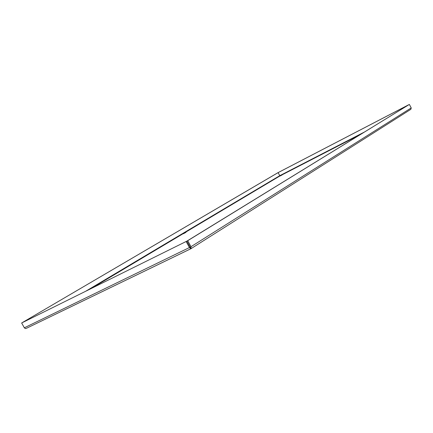 <?xml version="1.0" encoding="UTF-8"?>
<svg xmlns="http://www.w3.org/2000/svg" width="433" height="433" viewBox="0 0 433 433"><rect width="100%" height="100%" fill="white"/><g stroke="black" fill="none" stroke-linecap="round" stroke-linejoin="round"><path stroke-width="0.65" d="M183.5 233.723L186.038 232.283L183.5 233.723M280.286 175.955L282.219 174.878L280.286 175.955M91.385 288.394L279.994 175.917L279.767 175.684L279.994 175.917L360.142 134.631M191.067 248.629L410.885 109.295L411.22 107.931L409.369 104.429L186.888 241.127L190.558 247.903M408.595 104.846L278.121 172.621L279.767 175.684L363.985 132.265M279.788 175.728L278.116 172.621L277.65 172.864L22.397 322.542L278.419 172.448L408.584 104.824M409.369 104.429L187.722 240.71L190.985 246.702L191.013 248.666L186.888 241.127L21.65 322.98L24.329 327.797L25.363 328.571L26.305 328.36L190.888 248.726M187.722 240.71L21.65 322.98M191.186 248.244L190.542 247.822L190.585 248.58L189.448 247.552L186.185 241.56M190.552 247.876L190.964 248.694L190.585 248.58M86.118 291.003L279.767 175.684M190.985 246.702L411.22 107.931M189.448 247.552L24.329 327.797M410.885 109.295L191.023 248.661M190.926 248.721L26.305 328.36"/></g></svg>
